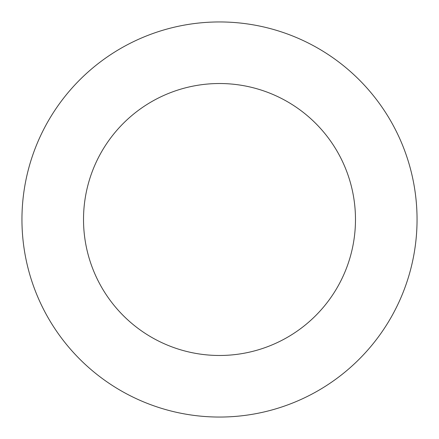 <?xml version="1.0" encoding="UTF-8"?>
<svg xmlns="http://www.w3.org/2000/svg" width="439" height="439" viewBox="0 0 439 439"><rect width="100%" height="100%" fill="white"/><g stroke="black" fill="none" stroke-linecap="round" stroke-linejoin="round"><path stroke-width="0.66" d="M83.52 219.5A135.98 135.98 0 0 1 287.49 101.738A135.98 135.98 0 0 1 287.49 337.262A135.98 135.98 0 0 1 83.52 219.5M21.95 219.5A197.55 197.55 0 0 1 318.275 48.416A197.55 197.55 0 0 1 318.275 390.584A197.55 197.55 0 0 1 21.95 219.5"/></g></svg>
